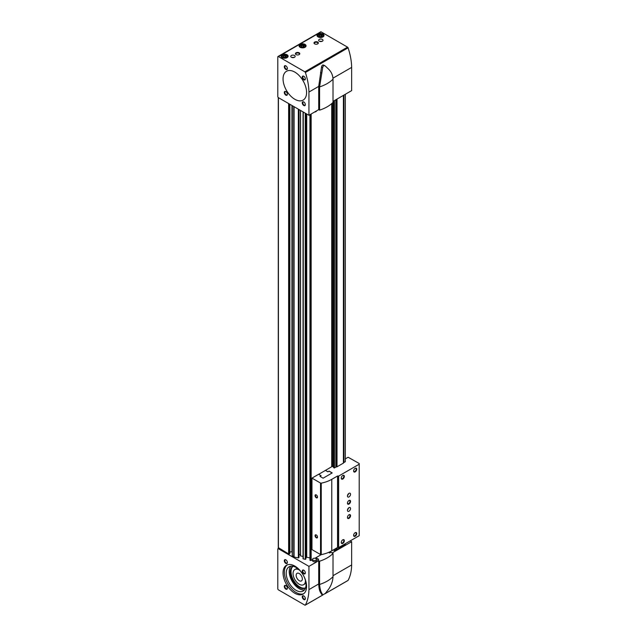 <?xml version="1.0" encoding="UTF-8"?>
<svg xmlns="http://www.w3.org/2000/svg" width="637" height="637" viewBox="0 0 637 637"><rect width="100%" height="100%" fill="white"/><g stroke="black" fill="none" stroke-linecap="round" stroke-linejoin="round"><path stroke-width="0.96" d="M292.343 555.719L293.753 556.889A0.876 0.502 0 0 0 294.071 557.009L298.331 557.901L298.992 557.383M278.417 547.677L288.625 553.935L289.739 553.29M309.972 114.684L309.948 560.202L311.151 560.441L312.536 559.644M303.037 558.753L303.037 111.881L303.037 558.753L305.242 559.358L305.911 558.864L305.911 113.537L305.903 558.904M333.931 550.392L334.194 549.428M343.423 463.107L336.854 466.897A0.717 0.414 0 0 0 335.866 467.168L334.194 468.004L334.194 100.702M334.194 550.575L335.866 549.739A0.717 0.414 0 0 1 336.854 549.468L343.399 545.758L343.423 544.818M343.431 545.32A0.717 0.414 0 0 1 343.892 545.105L345.342 544.285L345.342 543.711M314.941 558.259L321.175 554.66M305.911 557.924L306.716 557.248L309.948 557.924M300.441 110.376L300.441 555.854L303.037 556.475M300.441 555.161A1.314 0.756 0 0 0 299 554.413M292.216 551.905A2.628 1.513 0 0 0 291.929 551.897L291.929 105.463M289.875 551.905L291.929 551.897M331.734 466.706L331.734 103.6M334.441 550.575L334.441 549.285M334.441 468.004L334.441 100.558M343.431 462.749A0.717 0.414 0 0 1 343.892 462.534L345.342 461.714L345.342 94.268M333.016 101.379L351.656 90.621L351.656 67.387L332.952 78.184M308.937 115.281L318.715 109.636L318.715 86.401L308.937 92.046L308.937 115.281L278.417 97.66A0.876 0.502 60 0 1 277.796 96.593L277.796 56.916A0.876 0.502 60 0 1 278.417 56.558L304.828 71.806A0.876 0.502 60 0 1 305.37 72.483L348.089 47.823A52.529 30.329 60 0 1 351.656 67.387M305.37 72.483A52.529 30.329 60 0 1 308.937 92.046M300.083 47.265A3.504 2.022 0 0 0 303.897 47.703A3.504 2.022 0 0 0 306.063 45.832A3.504 2.022 0 0 0 302.559 43.81A3.504 2.022 0 0 0 299.056 45.832A3.504 2.022 0 0 0 300.083 47.265M282.127 57.625A3.504 2.022 0 0 0 285.941 58.071A3.504 2.022 0 0 0 288.107 56.199A3.504 2.022 0 0 0 284.604 54.177A3.504 2.022 0 0 0 281.1 56.199A3.504 2.022 0 0 0 282.127 57.625M318.038 36.898A3.504 2.022 0 0 0 321.852 37.336A3.504 2.022 0 0 0 324.018 35.465A3.504 2.022 0 0 0 320.515 33.443A3.504 2.022 0 0 0 317.011 35.465A3.504 2.022 0 0 0 318.038 36.898M317.728 42.082A2.19 1.266 180 0 1 317.728 43.865A2.19 1.266 180 0 1 314.63 43.865A2.19 1.266 180 0 1 314.63 42.082A2.19 1.266 180 0 1 317.728 42.082M299.151 52.799A2.19 1.266 180 0 1 299.151 54.591A2.19 1.266 180 0 1 296.054 54.591A2.19 1.266 180 0 1 296.062 52.799A2.19 1.266 180 0 1 299.151 52.799M319.272 41.19A2.19 1.266 0 0 0 321.661 41.461A2.19 1.266 0 0 0 323.007 40.29A2.19 1.266 0 0 0 320.825 39.032A2.19 1.266 0 0 0 318.635 40.29A2.19 1.266 0 0 0 319.272 41.19M291.412 57.274A2.19 1.266 0 0 0 293.8 57.545A2.19 1.266 0 0 0 295.154 56.374A2.19 1.266 0 0 0 292.964 55.116A2.19 1.266 0 0 0 290.775 56.374A2.19 1.266 0 0 0 291.412 57.274M277.979 56.51L320.69 31.85A0.876 0.502 60 0 1 321.128 31.89L347.547 47.146A0.876 0.502 60 0 1 348.089 47.823M294.82 99.268A16.634 9.603 -120 0 0 303.14 100.097A16.634 9.603 -120 0 0 303.14 80.883A16.634 9.603 -120 0 0 286.499 71.28A16.634 9.603 -120 0 0 283.951 84.61A16.634 9.603 -120 0 0 294.82 99.268M303.793 79.792A2.19 1.266 -120 0 0 305.346 78.892A2.19 1.266 -120 0 0 303.793 76.217A2.19 1.266 -120 0 0 302.249 77.109A2.19 1.266 -120 0 0 303.793 79.792M285.846 69.425A2.19 1.266 -120 0 0 287.391 68.533A2.19 1.266 -120 0 0 285.846 65.85A2.19 1.266 -120 0 0 284.293 66.742A2.19 1.266 -120 0 0 285.846 69.425M303.793 105.527A2.19 1.266 -120 0 0 305.346 104.635A2.19 1.266 -120 0 0 303.793 101.952A2.19 1.266 -120 0 0 302.249 102.844A2.19 1.266 -120 0 0 303.793 105.527M285.846 95.16A2.19 1.266 -120 0 0 287.391 94.268A2.19 1.266 -120 0 0 285.846 91.585A2.19 1.266 -120 0 0 284.293 92.476A2.19 1.266 -120 0 0 285.846 95.16M285.981 91.672A1.807 1.043 -120 0 0 285.209 91.648A1.807 1.043 -120 0 0 284.93 93.098A1.807 1.043 -120 0 0 286.109 94.698A1.807 1.043 -120 0 0 287.016 94.786A1.807 1.043 -120 0 0 287.383 94.101M303.937 102.039A1.807 1.043 -120 0 0 303.156 102.016A1.807 1.043 -120 0 0 302.886 103.465A1.807 1.043 -120 0 0 304.064 105.057A1.807 1.043 -120 0 0 304.972 105.153A1.807 1.043 -120 0 0 305.338 104.468M285.981 65.937A1.807 1.043 -120 0 0 285.209 65.914A1.807 1.043 -120 0 0 284.93 67.363A1.807 1.043 -120 0 0 286.109 68.963A1.807 1.043 -120 0 0 287.016 69.051A1.807 1.043 -120 0 0 287.383 68.366M303.937 76.305A1.807 1.043 -120 0 0 303.156 76.281A1.807 1.043 -120 0 0 302.886 77.73A1.807 1.043 -120 0 0 304.064 79.322A1.807 1.043 -120 0 0 304.972 79.418A1.807 1.043 -120 0 0 305.338 78.733M314.646 111.985A1.967 1.139 0 0 0 316.47 110.934M294.015 57.489A2.19 1.266 0 0 0 291.913 57.489M321.876 41.405A2.19 1.266 0 0 0 319.766 41.405M296.205 54.671A1.807 1.043 180 0 1 295.799 54.01A1.807 1.043 180 0 1 296.914 53.038A1.807 1.043 180 0 1 298.888 53.269A1.807 1.043 180 0 1 299.414 54.01A1.807 1.043 180 0 1 299.008 54.671M314.774 43.945A1.807 1.043 180 0 1 314.367 43.284A1.807 1.043 180 0 1 315.482 42.321A1.807 1.043 180 0 1 317.457 42.544A1.807 1.043 180 0 1 317.99 43.284A1.807 1.043 180 0 1 317.576 43.945M319.4 36.54A1.577 0.908 0 0 0 322.035 36.134A1.577 0.908 0 0 0 320.1 35.019A1.577 0.908 0 0 0 319.4 36.54M321.581 36.564L321.98 35.72L320.905 35.099L319.44 35.33L319.328 36.46M318.596 37.002A2.715 1.569 0 0 0 322.433 37.002A2.715 1.569 0 0 0 322.433 34.788A2.715 1.569 0 0 0 318.596 34.788A2.715 1.569 0 0 0 318.596 37.002M323.524 36.492A3.066 1.768 0 0 0 323.58 36.182A3.066 1.768 0 0 0 322.68 34.931A3.066 1.768 0 0 0 322.545 34.86M318.476 34.86A3.066 1.768 0 0 0 318.349 34.931A3.066 1.768 0 0 0 317.449 36.182A3.066 1.768 0 0 0 317.497 36.492M283.489 57.274A1.577 0.908 0 0 0 286.124 56.86A1.577 0.908 0 0 0 284.198 55.745A1.577 0.908 0 0 0 283.489 57.274M285.679 57.298L286.069 56.446L284.994 55.833L283.529 56.056L283.417 57.187M282.685 57.736A2.715 1.569 0 0 0 286.523 57.736A2.715 1.569 0 0 0 286.523 55.523A2.715 1.569 0 0 0 282.685 55.523A2.715 1.569 0 0 0 282.685 57.736M287.621 57.226A3.066 1.768 0 0 0 287.669 56.916A3.066 1.768 0 0 0 286.769 55.666A3.066 1.768 0 0 0 286.642 55.594M282.565 55.594A3.066 1.768 0 0 0 282.438 55.666A3.066 1.768 0 0 0 281.538 56.916A3.066 1.768 0 0 0 281.586 57.226M301.444 46.907A1.577 0.908 0 0 0 304.08 46.501A1.577 0.908 0 0 0 302.153 45.386A1.577 0.908 0 0 0 301.444 46.907M303.634 46.931L304.024 46.087L302.949 45.466L301.484 45.689L301.373 46.819M300.64 47.369A2.715 1.569 0 0 0 304.478 47.369A2.715 1.569 0 0 0 304.478 45.155A2.715 1.569 0 0 0 300.64 45.155A2.715 1.569 0 0 0 300.64 47.369M305.577 46.859A3.066 1.768 0 0 0 305.625 46.549A3.066 1.768 0 0 0 304.725 45.299A3.066 1.768 0 0 0 304.597 45.227M300.521 45.227A3.066 1.768 0 0 0 300.393 45.299A3.066 1.768 0 0 0 299.494 46.549A3.066 1.768 0 0 0 299.541 46.859M321.271 36.691L320.905 35.099M319.44 36.548L319.44 35.33M320.905 36.484L319.678 36.667M303.316 47.058L302.949 45.466M301.484 46.915L301.484 45.689M302.949 46.843L301.731 47.034M285.368 57.426L284.994 55.833M283.529 57.282L283.529 56.056M284.994 57.211L283.776 57.402M333.016 79.147L333.016 102.382A35.011 20.217 0 0 1 319.583 110.137L319.583 86.903A35.011 20.217 0 0 0 333.016 79.147C332.832 75.246 331.383 71.941 328.676 69.234L325.292 66.025C323.994 65.221 323.134 65.715 322.712 67.514L319.583 86.903L318.715 86.401L321.55 66.837C322.043 65.085 322.903 64.592 324.129 65.356L324.958 65.786M319.583 110.137L318.715 109.636M294.82 72.108A16.634 9.603 -120 0 0 286.499 71.28A16.634 9.603 -120 0 0 286.499 90.486A16.634 9.603 -120 0 0 303.14 100.097A16.634 9.603 -120 0 0 305.688 86.767A16.634 9.603 -120 0 0 294.82 72.108M333.016 575.697L351.656 564.939A52.529 30.329 60 0 1 348.089 580.387A0.876 0.502 60 0 1 347.85 580.53M308.937 589.607A52.529 30.329 60 0 1 305.37 605.054A0.876 0.502 60 0 1 304.828 605.11L278.417 589.854A0.876 0.502 60 0 1 277.796 588.779L277.796 549.11A0.876 0.502 60 0 1 278.417 548.752L308.937 566.373L308.937 589.607L318.715 583.954C318.866 587.847 319.463 590.658 320.507 592.394L321.55 594.257L322.784 595.014M305.37 605.054L322.768 595.006M325.037 593.7L348.089 580.387M350.231 540.885L351.656 541.705L332.148 552.964L330.914 552.255L329.671 552.964L328.652 552.375L329.671 552.964L330.914 552.255L333.016 553.465A35.011 20.217 180 0 1 319.583 561.221L317.481 560.011L318.715 560.719L308.937 566.373M318.715 559.294L317.481 560.011L318.715 559.294L315.928 557.686L318.715 559.294M312.536 559.366L312.536 560.648A1.967 1.139 0 0 0 313.117 561.452A1.967 1.139 0 0 0 315.259 561.699A1.967 1.139 0 0 0 316.478 560.648L316.478 559.366A1.967 1.139 0 0 0 314.511 558.227A1.967 1.139 0 0 0 312.536 559.366A1.967 1.139 0 0 0 313.117 560.17A1.967 1.139 0 0 0 315.259 560.417A1.967 1.139 0 0 0 316.478 559.366M351.656 541.705L351.656 564.939M319.583 561.221L319.583 584.455C319.901 588.437 320.634 591.327 321.781 593.135L322.712 594.926L325.292 593.437L328.676 589.153C331.375 585.156 332.817 581.008 333.016 576.7A35.011 20.217 180 0 1 319.583 584.455L318.715 583.954L318.715 560.719M294.82 593.246A16.634 9.603 -120 0 0 303.14 594.074A16.634 9.603 -120 0 0 303.14 574.869A16.634 9.603 -120 0 0 286.499 565.258A16.634 9.603 -120 0 0 283.951 578.587A16.634 9.603 -120 0 0 294.82 593.246M303.793 599.505A2.19 1.266 -120 0 0 305.346 598.613A2.19 1.266 -120 0 0 303.793 595.929A2.19 1.266 -120 0 0 302.249 596.821A2.19 1.266 -120 0 0 303.793 599.505M285.846 589.137A2.19 1.266 -120 0 0 287.391 588.246A2.19 1.266 -120 0 0 285.846 585.562A2.19 1.266 -120 0 0 284.293 586.462A2.19 1.266 -120 0 0 285.846 589.137M303.793 573.77A2.19 1.266 -120 0 0 305.346 572.878A2.19 1.266 -120 0 0 303.793 570.195A2.19 1.266 -120 0 0 302.249 571.086A2.19 1.266 -120 0 0 303.793 573.77M285.846 563.403A2.19 1.266 -120 0 0 287.391 562.511A2.19 1.266 -120 0 0 285.846 559.827A2.19 1.266 -120 0 0 284.293 560.719A2.19 1.266 -120 0 0 285.846 563.403M285.981 559.915A1.807 1.043 -120 0 0 285.209 559.891A1.807 1.043 -120 0 0 284.93 561.348A1.807 1.043 -120 0 0 286.109 562.941A1.807 1.043 -120 0 0 287.016 563.028A1.807 1.043 -120 0 0 287.383 562.344M303.937 570.282A1.807 1.043 -120 0 0 303.156 570.258A1.807 1.043 -120 0 0 302.886 571.707A1.807 1.043 -120 0 0 304.064 573.308A1.807 1.043 -120 0 0 304.972 573.396A1.807 1.043 -120 0 0 305.338 572.711M285.981 585.65A1.807 1.043 -120 0 0 285.209 585.626A1.807 1.043 -120 0 0 284.93 587.083A1.807 1.043 -120 0 0 286.109 588.676A1.807 1.043 -120 0 0 287.016 588.763A1.807 1.043 -120 0 0 287.383 588.078M303.937 596.017A1.807 1.043 -120 0 0 303.156 595.993A1.807 1.043 -120 0 0 302.886 597.442A1.807 1.043 -120 0 0 304.064 599.043A1.807 1.043 -120 0 0 304.972 599.13A1.807 1.043 -120 0 0 305.338 598.446M299.247 580.689A4.379 2.524 -120 0 0 301.436 580.904A4.379 2.524 -120 0 0 301.436 575.848A4.379 2.524 -120 0 0 297.057 573.324A4.379 2.524 -120 0 0 296.388 576.827A4.379 2.524 -120 0 0 299.247 580.689M299.494 570.115A8.759 5.056 -120 0 0 294.867 569.526A8.759 5.056 -120 0 0 293.53 576.549A8.759 5.056 -120 0 0 299.247 584.256A8.759 5.056 -120 0 0 303.626 584.694A8.759 5.056 -120 0 0 305.434 580.395M303.626 584.694L304.239 584.336A8.759 5.056 -120 0 0 305.816 582.17M298.156 568.897A8.759 5.056 -120 0 0 295.488 569.175L294.867 569.526M293.084 566.277A12.509 7.222 -120 0 0 291.85 576.445A12.509 7.222 -120 0 0 299.868 586.972A12.509 7.222 -120 0 0 305.553 587.863M293.02 566.261A12.509 7.222 -120 0 0 292.869 566.349A12.509 7.222 -120 0 0 290.95 576.374A12.509 7.222 -120 0 0 299.119 587.402A12.509 7.222 -120 0 0 305.378 588.015A12.509 7.222 -120 0 0 305.529 587.927M290.783 566.197A14.006 8.09 -120 0 0 290.432 577.655A14.006 8.09 -120 0 0 299.119 588.62A14.006 8.09 -120 0 0 304.462 589.902M296.117 590.356A14.006 8.09 -120 0 0 303.124 591.048A14.006 8.09 -120 0 0 303.124 574.869A14.006 8.09 -120 0 0 289.118 566.787A14.006 8.09 -120 0 0 286.969 578.014A14.006 8.09 -120 0 0 296.117 590.356M287.176 564.931A16.634 9.603 -120 0 0 285.44 578.436A16.634 9.603 -120 0 0 296.117 592.498A16.634 9.603 -120 0 0 303.761 593.652M321.55 594.257L322.792 595.022L305.266 605.15M333.016 576.7L333.016 553.465M320.013 476.404L321.096 475.712L318.619 474.278L311.971 478.116L311.971 549.604L320.53 554.548A0.701 0.406 0 0 0 321.255 554.644A28.02 16.172 0 0 0 331.781 550.822L337.538 547.494L338.653 547.565L359.204 535.701L359.204 463.497L348.12 457.247L345.342 458.855M332.148 472.973L329.058 471.181L327.92 471.842L325.443 470.409L318.675 474.318M325.443 470.409L332.458 466.284L333.438 467.216L333.438 101.14M334.194 468.004L333.971 100.829M316.302 534.953L316.302 534.953A1.752 1.011 60 0 1 317.537 537.095A1.752 1.011 60 0 1 316.302 537.811A1.752 1.011 60 0 1 315.06 535.669A1.752 1.011 60 0 1 316.302 534.953M316.302 494.917L316.302 494.917A1.752 1.011 60 0 1 317.537 497.059A1.752 1.011 60 0 1 316.302 497.776A1.752 1.011 60 0 1 315.06 495.634A1.752 1.011 60 0 1 316.302 494.917M311.971 478.116L320.53 483.061A0.701 0.406 0 0 0 321.255 483.157A28.02 16.172 0 0 0 331.781 479.335L337.538 476.006L338.653 476.078L359.204 464.214M337.658 547.565L337.658 476.078M337.538 547.494L337.538 476.006M348.988 507.641A2.19 1.266 120 0 0 347.563 509.568A2.19 1.266 120 0 0 347.898 511.328A2.19 1.266 120 0 0 350.087 510.062A2.19 1.266 120 0 0 350.087 507.538A2.19 1.266 120 0 0 348.988 507.641M348.988 493.349A2.19 1.266 120 0 0 347.563 495.275A2.19 1.266 120 0 0 347.898 497.027A2.19 1.266 120 0 0 350.087 495.761A2.19 1.266 120 0 0 350.087 493.237A2.19 1.266 120 0 0 348.988 493.349M342.802 479.048A2.19 1.266 -60 0 1 341.249 478.156A2.19 1.266 -60 0 1 342.802 475.473A2.19 1.266 -60 0 1 344.346 476.365A2.19 1.266 -60 0 1 342.802 479.048M348.988 504.066A2.19 1.266 -60 0 1 347.444 503.174A2.19 1.266 -60 0 1 348.988 500.491A2.19 1.266 -60 0 1 350.541 501.391A2.19 1.266 -60 0 1 348.988 504.066M348.988 518.367A2.19 1.266 -60 0 1 347.444 517.475A2.19 1.266 -60 0 1 348.988 514.792A2.19 1.266 -60 0 1 350.541 515.683A2.19 1.266 -60 0 1 348.988 518.367M342.802 543.385A2.19 1.266 -60 0 1 341.249 542.493A2.19 1.266 -60 0 1 342.802 539.81A2.19 1.266 -60 0 1 344.346 540.709A2.19 1.266 -60 0 1 342.802 543.385M355.183 536.235A2.19 1.266 -60 0 1 353.631 535.343A2.19 1.266 -60 0 1 355.183 532.667A2.19 1.266 -60 0 1 356.728 533.559A2.19 1.266 -60 0 1 355.183 536.235M355.183 471.898A2.19 1.266 -60 0 1 353.631 471.006A2.19 1.266 -60 0 1 355.183 468.322A2.19 1.266 -60 0 1 356.728 469.222A2.19 1.266 -60 0 1 355.183 471.898M338.653 547.565L338.653 476.078M321.096 475.712L319.957 476.365L323.11 478.188L332.211 472.933L329.058 471.109L327.92 471.77L325.443 470.337M333.931 467.439A0.717 0.414 0 0 0 333.438 467.216M317.537 496.916A1.417 0.82 60 0 1 317.25 497.441A1.417 0.82 60 0 1 315.825 496.621A1.417 0.82 60 0 1 315.825 494.981A1.417 0.82 60 0 1 316.422 494.997M317.537 536.951A1.417 0.82 60 0 1 317.25 537.477A1.417 0.82 60 0 1 315.825 536.657A1.417 0.82 60 0 1 315.825 535.016A1.417 0.82 60 0 1 316.422 535.032M355.04 468.41A1.807 1.043 -60 0 1 355.82 468.394A1.807 1.043 -60 0 1 356.099 469.843A1.807 1.043 -60 0 1 354.913 471.436A1.807 1.043 -60 0 1 354.005 471.523A1.807 1.043 -60 0 1 353.639 470.839M355.04 532.755A1.807 1.043 -60 0 1 355.82 532.731A1.807 1.043 -60 0 1 356.099 534.18A1.807 1.043 -60 0 1 354.913 535.773A1.807 1.043 -60 0 1 354.005 535.86A1.807 1.043 -60 0 1 353.639 535.176M342.658 539.897A1.807 1.043 -60 0 1 343.439 539.881A1.807 1.043 -60 0 1 343.717 541.331A1.807 1.043 -60 0 1 342.531 542.923A1.807 1.043 -60 0 1 341.623 543.011A1.807 1.043 -60 0 1 341.257 542.326M348.853 514.879A1.807 1.043 -60 0 1 349.625 514.855A1.807 1.043 -60 0 1 349.904 516.304A1.807 1.043 -60 0 1 348.726 517.905A1.807 1.043 -60 0 1 347.818 517.992A1.807 1.043 -60 0 1 347.452 517.308M348.853 500.586A1.807 1.043 -60 0 1 349.625 500.563A1.807 1.043 -60 0 1 349.904 502.012A1.807 1.043 -60 0 1 348.726 503.604A1.807 1.043 -60 0 1 347.818 503.692A1.807 1.043 -60 0 1 347.452 503.007M342.658 475.56A1.807 1.043 -60 0 1 343.439 475.536A1.807 1.043 -60 0 1 343.717 476.986A1.807 1.043 -60 0 1 342.531 478.586A1.807 1.043 -60 0 1 341.623 478.674A1.807 1.043 -60 0 1 341.257 477.989M347.507 495.49A2.19 1.266 120 0 0 348.558 493.667M347.507 509.791A2.19 1.266 120 0 0 348.558 507.968M293.753 556.889L293.753 106.514M292.343 556.077L292.343 105.702M288.625 553.935L288.625 103.56M278.417 548.035L278.417 97.66M310.697 560.504L310.697 114.27M310.179 560.393L310.179 114.564M305.242 559.358L305.242 113.155M303.268 558.944L303.268 112.016M298.331 557.901L298.331 109.166M294.071 557.009L294.071 106.705M333.971 550.44L333.971 549.556M343.399 545.758L343.399 544.834M343.399 463.195L343.399 95.391M337.005 549.452L337.005 547.804M337.005 466.881L337.005 99.077M311.151 560.441L311.151 113.999M289.246 553.935L289.246 103.919M289.739 553.649L289.739 104.205M298.785 557.781L298.785 109.421M298.992 557.447L298.992 109.54M300.553 555.95L300.553 110.448M305.696 559.238L305.696 113.41M306.27 557.367L306.27 113.744M306.716 557.248L306.716 113.999M332.299 466.38L332.299 103.083M332.339 466.356L332.339 103.051M333.35 467.176L333.35 101.187M333.939 467.853L333.939 100.845L333.931 467.821M335.834 549.771L335.834 548.481M335.834 467.2L335.834 99.754M335.866 549.739L335.866 548.465M335.866 467.168L335.866 99.738M336.854 549.468L336.854 547.892M336.854 466.897L336.854 99.165M343.423 463.171L343.423 95.375M343.892 545.105L343.892 544.547M343.892 462.534L343.892 95.104M343.948 545.081L343.948 544.508M343.948 462.518L343.948 95.072M304.828 71.806L347.547 47.146M278.417 56.558L321.128 31.89M322.712 67.514L321.55 66.837M321.781 73.215L320.507 72.475M278.417 548.752L279.03 548.393M321.781 593.135L320.507 592.394M320.53 554.548L320.53 483.061M321.255 554.644L321.255 483.157M331.781 550.822L331.781 479.335M278.281 547.852L278.281 97.572M289.875 553.465L289.875 104.277M292.216 555.894L292.216 105.631M299 557.415L299 109.548M309.948 560.202L309.948 114.7M343.431 545.71L343.431 544.81M343.431 463.139L343.431 95.367M324.942 593.788L347.985 580.49M277.979 548.704L278.775 548.242"/></g></svg>
